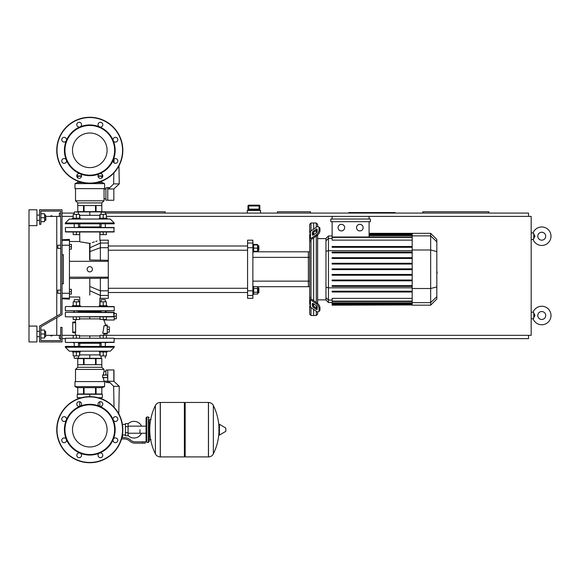 <?xml version="1.0" encoding="UTF-8"?>
<svg xmlns="http://www.w3.org/2000/svg" width="580" height="580" viewBox="0 0 580 580"><rect width="100%" height="100%" fill="white"/><g stroke="black" fill="none" stroke-linecap="round" stroke-linejoin="round"><path stroke-width="0.87" d="M57.811 290.13L57.811 293.306L57.811 290.13L60.719 290.13L60.719 248.37L60.719 290.13L60.719 248.37L57.811 248.37L57.811 245.202L60.719 245.202L60.719 211.106L60.719 313.867L39.57 326.076L39.57 341.939L62.038 341.939L62.038 327.395L60.719 327.395L60.719 340.612L40.897 340.612L40.897 337.973L44.595 337.973L44.595 330.042L40.897 330.042L40.897 326.837L62.038 314.635L62.038 209.786L39.57 209.786L39.57 224.322L40.897 224.322L40.897 211.106L60.719 211.106L60.719 245.202L60.719 211.106L40.897 211.106M69.441 289.34L71.42 289.34L71.42 291.718L69.441 291.718M71.42 291.718L71.42 294.096L69.441 294.096M57.811 245.202L57.811 248.37M69.441 244.405L71.42 244.405L71.42 246.783L69.441 246.783M71.42 246.783L71.42 249.168L69.441 249.168M50.808 215.862L52.12 215.862M50.808 335.856L52.12 335.856M259.869 205.951L259.079 205.161L259.071 205.951L259.862 205.951A0.79 0.79 -90 0 0 259.071 205.161L248.776 205.161A0.79 0.79 90 0 0 247.986 205.951L247.986 209.648L248.602 209.126L259.238 209.126L259.862 209.648L259.869 205.951L259.869 210.446M248.769 205.161L247.979 205.951L248.776 205.951L248.769 205.161A0.79 0.79 90 0 0 247.986 205.951L247.979 210.446M259.071 209.126L248.776 209.126L248.776 205.951L259.071 205.951L259.071 209.126M260.529 213.085L260.529 210.446L247.312 210.446L247.312 213.085M45.914 335.327L56.753 335.327L56.753 317.688L56.753 335.327L60.719 335.327M29 326.076L29 341.939L36.931 341.939L36.931 326.076L29 326.076L29 209.786L36.931 209.786L36.931 225.642L29 225.642M45.914 216.391L56.753 216.391L56.753 316.158L56.753 216.391L60.719 216.391M551 236.212A9.251 9.251 0 0 0 533.107 232.913A9.251 9.251 0 0 1 551 236.212A9.251 9.251 0 0 1 533.107 239.518L534.97 236.212L533.107 232.913L531.178 232.913M545.715 236.212A3.966 3.966 0 0 0 541.749 232.246A3.966 3.966 0 0 0 537.783 236.212A3.966 3.966 0 0 0 541.749 240.178A3.966 3.966 0 0 0 545.715 236.212A3.966 3.966 0 0 1 541.749 240.178A3.966 3.966 0 0 1 537.783 236.212M551 315.505A9.251 9.251 0 0 0 533.107 312.2A9.251 9.251 0 0 1 551 315.505A9.251 9.251 0 0 1 533.107 318.812L534.97 315.505L533.81 312.852M545.715 315.505A3.966 3.966 0 0 0 541.749 311.54A3.966 3.966 0 0 0 537.783 315.505A3.966 3.966 0 0 0 541.749 319.471A3.966 3.966 0 0 0 545.715 315.505A3.966 3.966 0 0 1 541.749 319.471A3.966 3.966 0 0 1 537.783 315.505M531.178 239.518L533.107 239.518L533.817 238.858L533.817 233.566M531.178 318.812L533.107 318.812L533.817 318.152L533.817 312.859L533.107 312.2L531.178 312.2M310.481 213.085L310.481 211.765L277.443 211.765L277.443 213.085M395.06 213.085L395.06 212.555L348.805 212.555L348.805 213.085M488.889 213.085L488.889 211.765L422.813 211.765L422.813 213.085M165.119 213.085L165.119 211.765L99.847 211.765M59.392 335.327L59.392 338.633L60.719 338.633M62.038 338.633L65.344 338.633M114.238 338.633L528.532 338.633L528.532 335.327M528.532 216.391L528.532 213.085L105.321 213.085M74.254 213.085L62.038 213.085M60.719 213.085L59.392 213.085L59.392 216.391M106.379 337.973L106.379 335.327L531.178 335.327L531.178 216.391L369.083 216.391L369.083 219.037M62.038 216.391L73.196 216.391M106.379 216.391L369.083 216.391M62.038 335.327L79.54 335.327L79.54 337.973M139.969 429.686L139.969 433.238L139.969 429.686M128.078 435.515A8.323 8.323 0 0 0 141.556 433.238M141.556 426.133A8.323 8.323 0 0 0 128.078 423.857M125.432 434.971L122.525 434.971L122.525 437.617M125.432 426.648L125.432 435.761L128.078 435.761L128.078 423.603L125.432 423.603L125.432 426.648L128.078 426.648M125.432 424.4L122.402 424.4M121.133 440.126L121.409 439.256M142.615 443.163L145.261 443.163L145.261 441.844L142.615 441.844L142.615 443.163L135.125 443.163A7.931 7.931 0 0 1 130.174 441.423L129.231 440.67A7.931 7.931 0 0 0 124.279 438.937L121.503 438.937M121.865 437.617L124.279 437.617A9.251 9.251 0 0 1 130.058 439.64L131 440.394A6.605 6.605 0 0 0 135.125 441.844L142.615 441.844M116.913 438.444L117.377 438.937M125.432 432.724L128.078 432.724M148.429 442.373L148.429 416.998L146.841 416.998L146.841 442.373L148.429 442.373L149.219 441.576L149.219 419.645L151.076 419.645M208.423 456.909L208.423 402.462L208.495 456.909A5.416 5.416 0 0 0 213.353 453.886L213.353 405.485A5.416 5.416 0 0 0 208.495 402.462L185.165 402.462L185.165 456.909L208.423 456.909M218.936 429.686L218.936 424.516L219.436 424.234L219.436 435.13L218.936 434.848L218.936 429.686M225.874 429.686L225.874 431.085L225.874 429.686M155.397 405.485A5.416 5.416 0 0 1 160.254 402.462L184.375 402.462L184.375 456.909L160.326 456.909L160.326 402.462L160.254 456.909A5.416 5.416 0 0 1 155.397 453.886L155.397 405.485A54.708 54.708 0 0 0 155.397 453.886M149.219 441.576L149.219 419.645M57.811 293.306L60.719 293.306L60.719 313.867M65.605 306.515L114.238 306.784L65.605 306.515M89.791 311.01L114.238 310.75L65.344 310.75L101.094 311.01L101.094 312.337M105.85 311.01L114.238 310.75L105.321 311.01L105.321 312.337M76.241 311.01L78.749 311.01M103.211 305.725L99.245 305.725L99.245 306.515L113.977 306.515L107.177 306.515L107.177 305.725L103.211 305.725L103.211 301.817L106.379 301.817L106.379 305.725M89.791 412.387A17.299 17.299 0 0 1 107.09 429.686A17.299 17.299 0 0 1 89.791 446.984A17.299 17.299 0 0 1 72.493 429.686A17.299 17.299 0 0 1 89.791 412.387M89.791 462.724A33.038 33.038 0 0 1 56.753 429.686A33.038 33.038 0 0 1 89.791 396.647A33.038 33.038 0 0 1 122.829 429.686A33.038 33.038 0 0 1 89.791 462.724A33.038 33.038 0 0 1 56.753 429.686A33.038 33.038 0 0 1 89.791 396.647L89.791 394.27L102.341 394.27L102.341 397.706L98.078 397.706M80.083 406.239A25.375 25.375 0 0 1 99.499 406.239A2.378 2.378 0 0 1 98.731 402.361A2.378 2.378 0 0 1 102.094 402.361A2.378 2.378 0 0 1 99.499 406.239A25.375 25.375 0 0 1 113.231 419.978A2.378 2.378 0 0 1 115.427 416.686A2.378 2.378 0 0 1 117.805 419.064A2.378 2.378 0 0 1 113.231 419.978A25.375 25.375 0 0 1 113.231 439.393A2.378 2.378 0 0 1 117.109 438.625A2.378 2.378 0 0 1 117.109 441.989A2.378 2.378 0 0 1 113.231 439.393A25.375 25.375 0 0 1 99.499 453.125A2.378 2.378 0 0 1 102.79 455.322A2.378 2.378 0 0 1 100.412 457.7A2.378 2.378 0 0 1 99.499 453.125A25.375 25.375 0 0 1 66.345 419.978A25.375 25.375 0 0 1 80.083 406.239A2.378 2.378 0 0 1 76.792 404.042A2.378 2.378 0 0 1 79.17 401.664A2.378 2.378 0 0 1 80.083 406.239M89.791 454.532A24.846 24.846 0 0 1 64.945 429.686A24.846 24.846 0 0 1 89.791 404.84A24.846 24.846 0 0 1 114.637 429.686A24.846 24.846 0 0 1 89.791 454.532M80.852 457.004A2.378 2.378 0 0 1 77.488 457.004A2.378 2.378 0 0 1 80.083 453.125A2.378 2.378 0 0 1 80.852 457.004M64.148 442.685A2.378 2.378 0 0 1 61.77 440.307A2.378 2.378 0 0 1 66.345 439.393A2.378 2.378 0 0 1 64.148 442.685M62.466 420.747A2.378 2.378 0 0 1 62.466 417.382A2.378 2.378 0 0 1 66.345 419.978A2.378 2.378 0 0 1 62.466 420.747M89.791 133.016A17.299 17.299 0 0 0 72.493 150.314A17.299 17.299 0 0 0 89.791 167.613A17.299 17.299 0 0 0 107.09 150.314A17.299 17.299 0 0 0 89.791 133.016M122.829 150.314A33.038 33.038 0 0 0 89.791 117.276A33.038 33.038 0 0 0 56.753 150.314A33.038 33.038 0 0 0 89.791 183.352A33.038 33.038 0 0 0 122.829 150.314M89.791 175.689A25.375 25.375 0 0 0 99.499 126.875L99.499 126.875A25.375 25.375 0 0 0 80.083 126.875A2.378 2.378 0 0 0 80.852 122.996A2.378 2.378 0 0 0 77.488 122.996A2.378 2.378 0 0 0 80.083 126.875A2.378 2.378 0 0 1 80.076 126.875A25.375 25.375 0 0 0 66.345 140.606A2.378 2.378 0 0 0 64.148 137.315A2.378 2.378 0 0 0 61.77 139.693A2.378 2.378 0 0 0 66.345 140.606L66.345 140.606A25.375 25.375 0 0 0 66.345 160.022A2.378 2.378 0 0 0 62.466 159.254A2.378 2.378 0 0 0 62.466 162.618A2.378 2.378 0 0 0 66.345 160.022A2.378 2.378 0 0 1 66.345 160.029A2.378 2.378 0 0 0 66.345 160.022A25.375 25.375 0 0 0 80.083 173.761A2.378 2.378 0 0 0 76.792 175.957A2.378 2.378 0 0 0 79.17 178.335A2.378 2.378 0 0 0 80.083 173.761A2.378 2.378 0 0 1 80.083 173.761A25.375 25.375 0 0 0 89.791 175.689M89.791 175.16A24.846 24.846 0 0 0 114.637 150.314A24.846 24.846 0 0 0 89.791 125.468A24.846 24.846 0 0 0 64.945 150.314A24.846 24.846 0 0 0 89.791 175.16M99.499 173.761A2.378 2.378 0 0 0 98.731 177.639A2.378 2.378 0 0 0 102.094 177.639A2.378 2.378 0 0 0 99.499 173.761A2.378 2.378 0 0 1 99.499 173.754M113.231 160.022A2.378 2.378 0 0 0 115.427 163.313A2.378 2.378 0 0 0 117.805 160.935A2.378 2.378 0 0 0 113.231 160.022A2.378 2.378 0 0 0 113.231 160.029A2.378 2.378 0 0 1 113.231 160.022M113.231 140.606A2.378 2.378 0 0 0 117.109 141.375A2.378 2.378 0 0 0 117.109 138.011A2.378 2.378 0 0 0 113.231 140.606L113.231 140.606M99.499 126.875A2.378 2.378 0 0 0 102.79 124.678A2.378 2.378 0 0 0 100.412 122.3A2.378 2.378 0 0 0 99.499 126.875L99.499 126.875M114.238 313.526L116.355 313.526L116.355 318.812L114.238 318.812M103.262 319.471L103.711 320L103.262 319.471L103.711 320L114.238 320L114.238 316.165L116.355 316.165M107.235 326.873L109.352 326.873L109.352 332.159L107.235 332.159M107.235 329.512L109.352 329.512M72.406 306.515L72.406 305.725L76.371 305.725L76.371 301.817L79.54 301.817L79.54 305.725M78.489 301.817L78.489 299.65L74.254 299.65L74.254 301.817M74.254 299.65L78.489 299.65M79.54 319.471L73.196 319.471L73.196 316.825L65.605 316.825L113.673 316.825L106.379 316.825L106.379 319.471L100.035 319.471L100.035 316.825L79.54 316.825L79.54 319.471M76.371 316.825L76.371 319.471M73.196 305.725L73.196 301.817L76.371 301.817M76.371 305.725L80.337 305.725L80.337 306.515M105.321 301.817L105.321 299.65L101.094 299.65L101.094 301.817M101.094 299.65L105.321 299.65M103.211 316.825L103.211 319.471M100.035 305.725L100.035 301.817L103.211 301.817M76.371 351.183L72.406 351.183L72.406 351.98L80.337 351.98L80.337 351.183M78.489 355.888L78.489 358.056L74.523 358.324L101.362 358.324M76.371 337.973L76.371 335.327M73.196 337.973L73.196 335.327M73.196 351.98L73.196 355.888L79.54 355.888L79.54 351.98M76.371 351.98L76.371 355.888M99.245 351.183L99.245 351.98L107.177 351.98L107.177 351.183L103.211 351.183M106.379 335.327L100.035 335.327L100.035 337.973M103.211 337.973L103.211 335.327M100.035 351.98L100.035 355.888L106.379 355.888L106.379 351.98M103.211 351.98L103.211 355.888M76.176 319.471A15.123 15.123 0 0 0 74.885 322.11L72.739 322.11L75.625 322.11L75.61 322.777L75.625 322.11L75.61 322.777L72.739 322.777L72.739 322.11M103.711 320A15.123 15.123 0 0 1 105.459 325.017L107.235 325.017L105.459 325.017L107.235 325.017L107.235 334.007L104.132 334.007A15.123 15.123 0 0 1 103.407 335.327M75.61 322.777L75.625 332.688L75.61 332.021L75.625 332.688L75.61 332.021L75.625 332.688L72.739 332.688L74.885 332.688A15.123 15.123 0 0 0 76.176 335.327M114.238 338.234L65.344 338.234L114.238 338.234L113.977 342.461L65.605 342.461L114.238 342.2M106.444 342.461L113.977 342.461L106.444 342.461L105.321 343.258M101.094 343.258L78.489 343.258M74.254 311.54L73.138 312.337L65.605 312.337L113.665 312.337L113.934 316.165L114.238 312.337L106.444 312.337L105.321 311.54M101.094 311.54L78.489 311.54M104.588 325.685L104.037 325.685L104.588 325.685L104.037 325.685L102.783 333.348L103.392 333.348M104.132 334.007L107.235 334.007L104.132 334.007M113.934 316.165L113.673 316.825L106.379 316.825M89.791 316.825L89.791 318.891L79.54 318.891M72.739 332.688L72.739 322.777M74.254 343.258L73.138 342.461M79.54 335.907L89.791 335.907L89.791 337.973M65.344 347.224L69.303 351.183L65.344 347.224L114.238 347.224L114.238 346.427L65.344 346.427L65.344 347.224L69.303 351.183L72.406 351.183M99.847 346.427L99.847 343.258M79.736 346.427L79.736 343.258M73.936 351.183L105.719 351.161M114.238 347.224L110.272 351.183L114.238 347.224L110.272 351.183L107.177 351.183M79.54 354.887L89.791 354.887L89.791 358.324M89.791 354.887L100.035 354.887M81.497 397.706L77.234 397.706L77.234 394.27L89.791 394.27M113.84 381.248L113.977 370.083L113.84 381.248L119.263 386.338L113.651 386.338L108.562 381.248L113.84 381.248L113.84 369.953L107.764 369.953L107.764 382.64L109.953 382.64M119.263 386.338L118.777 413.837M113.651 386.338L114.021 407.225M114.956 416.737L115.906 416.737M107.764 382.416L105.915 382.416L105.915 381.183M107.764 370.033L105.915 370.033L105.915 374.977L107.764 374.977M101.812 358.585L96.077 358.585L96.077 364.668L101.812 364.668L101.812 358.585L101.819 367.307L77.764 367.307L75.516 369.424L75.516 381.582M96.077 358.585L84.056 358.585L84.056 364.668L95.519 364.668L95.519 358.585M84.056 358.585L77.771 358.585L77.771 364.668L83.498 364.668L83.498 358.585M77.771 358.585L77.764 367.307M101.819 367.307L104.059 369.424L75.516 369.424M105.915 371.403L104.059 371.403L103.262 374.977M107.764 381.183L104.059 381.183L104.059 381.582M103.327 374.419L103.581 373.063M74.987 386.606L74.987 381.582L104.588 381.582L104.588 386.606L102.21 387.658L77.365 387.658L74.987 386.606L104.588 386.606M104.059 369.424L104.059 371.403M103.262 377.616L104.059 381.183M107.496 377.616L107.496 374.977L102.638 375.238L102.638 377.355L107.496 377.616L102.761 377.616M77.771 394.001L77.771 387.658L77.764 394.001L101.819 394.001L101.819 387.658M96.077 394.001L96.077 387.658M95.519 387.658L95.519 394.001M84.056 394.001L84.056 387.658M83.498 387.658L83.498 394.001M102.761 374.977L105.915 374.977M72.739 332.021L75.61 332.021L75.625 332.688M107.235 325.017L105.459 325.017M100.035 316.825L79.54 316.825M73.196 316.825L113.934 316.564M113.977 381.053L113.977 370.083L113.977 381.053M103.211 219.037L107.177 219.037L107.177 218.239L103.211 218.239L103.211 214.332L100.035 214.332L100.035 218.239M105.321 212.164L101.094 212.164L105.321 212.164L105.321 214.332M100.035 231.986L100.035 234.632L106.379 234.632L106.379 231.986L113.977 231.986L113.977 227.49L65.605 227.49L114.238 227.759M103.211 231.986L103.211 234.632M106.379 218.239L106.379 214.332L103.211 214.332M103.211 218.239L99.245 218.239L99.245 219.037M80.337 219.037L80.337 218.239L76.371 218.239L76.371 214.332L73.196 214.332L73.196 218.239M101.362 211.896L74.523 211.896L78.489 212.164L78.489 214.332M65.344 227.759L65.605 231.986L73.196 231.986L73.196 234.632L79.54 234.632L79.736 231.986L79.736 241.498L69.441 241.498M76.371 231.986L76.371 234.632M79.54 218.239L79.54 214.332L76.371 214.332M76.371 218.239L72.406 218.239L72.406 219.037L76.371 219.037M114.238 222.995L110.272 219.037L114.238 222.995L114.238 223.793L65.344 223.793L65.344 222.995L114.238 222.995L110.272 219.037L107.177 219.037M99.847 223.793L99.847 226.961M79.736 223.793L79.736 226.961M73.863 219.059L105.647 219.037M65.344 222.995L69.303 219.037L65.344 222.995L69.303 219.037L72.406 219.037M100.035 215.332L89.791 215.332L89.791 211.896M89.791 215.332L79.54 215.332M77.234 174.573L77.234 175.95L81.548 175.95M102.341 174.573L102.341 175.95L98.034 175.95M113.84 188.971L108.562 188.971L113.651 183.882L119.263 183.882L113.84 188.971L113.84 200.267L107.764 200.267L107.764 187.579L109.953 187.579M119.263 183.882L118.944 165.858M113.651 183.882L113.847 172.963M114.021 162.85L114.086 158.971M107.764 187.804L105.915 187.804L105.915 200.187L107.764 200.187M101.812 211.635L101.812 205.552L96.077 205.552L96.077 211.635L101.812 211.635L101.819 202.913L104.059 200.796L104.059 198.817L105.915 198.817M77.764 211.635L83.498 211.635L83.498 205.552L77.771 205.552L77.771 211.635L77.764 202.913L75.516 200.796L75.516 188.638M105.915 189.036L104.059 189.036L104.059 198.817M74.987 183.621L74.987 188.638L104.588 188.638L104.588 183.621L74.987 183.621L77.365 182.562L82.592 182.562M104.588 183.621L102.21 182.562L96.983 182.562M104.059 189.036L104.059 188.638M101.819 177.871L101.819 176.219L101.812 177.879L101.819 176.219L98.049 176.219M81.533 176.219L77.764 176.219L77.771 177.879L77.764 176.219M77.771 182.562L77.771 181.09L77.764 182.562M75.516 200.796L104.059 200.796M101.812 181.09L101.819 182.562M95.519 211.635L95.519 205.552L84.056 205.552L84.056 211.635L96.077 211.635M83.498 211.635L84.056 211.635M77.764 202.913L101.819 202.913M73.196 231.986L106.379 231.986M78.489 226.961L101.094 226.961M436.82 266.517L436.82 271.991M437.139 271.991L436.82 273.89M437.139 273.195L436.82 274.007M311.01 230.942L311.01 222.995L313.657 222.995L313.657 229.071L313.657 222.995L316.296 222.995L316.296 227.2M311.01 298.004L311.01 298.381A1.319 0.935 0 0 0 311.402 299.041L317.166 303.123L316.231 303.782L310.467 299.7A2.646 1.871 180 0 1 309.691 298.381L309.691 297.069L311.01 298.004L311.01 240.497L309.691 241.439L309.691 240.127A2.646 1.871 0 0 1 310.467 238.8L316.231 234.726L317.166 235.386L311.402 239.46A1.319 0.935 180 0 0 311.01 240.127L311.01 240.497M318.521 311.692L319.457 311.025A3.966 1.979 -125.3 0 0 319.971 309.771L319.036 310.438A3.966 1.979 54.7 0 1 318.521 311.692A3.966 1.979 54.7 0 1 316.231 311.257L310.467 307.175A2.646 1.871 0 0 1 309.691 305.856L309.691 314.186L311.01 315.505L311.01 307.567M311.01 315.505L313.657 315.505L313.657 309.437L313.657 315.505L316.296 315.505L317.623 314.186L317.623 311.866M313.657 306.066L313.657 303.826L313.657 306.066M313.657 300.636L313.657 237.865L313.657 300.636M313.657 234.675L313.657 232.435L313.657 234.675M312.337 234.675L312.337 232.812A1.319 0.66 125.3 0 1 313.265 231.21L316.231 229.114A1.319 0.66 125.3 0 1 316.992 228.969A1.319 0.66 125.3 0 1 317.166 229.39L317.166 231.261A1.319 0.66 125.3 0 1 316.231 232.856L313.265 234.951A1.319 0.66 125.3 0 1 312.504 235.096A1.319 0.66 125.3 0 1 312.337 234.675L312.954 235.118M316.231 229.114L317.166 229.781L314.2 231.877A1.319 0.66 -54.7 0 0 313.265 233.472L313.265 234.951M312.337 305.696L312.337 303.826A1.319 0.66 54.7 0 1 312.504 303.405A1.319 0.66 54.7 0 1 313.265 303.55L313.265 305.036A1.319 0.66 -125.3 0 0 314.2 306.632L317.166 308.727L316.231 309.387L313.265 307.291A1.319 0.66 54.7 0 1 312.337 305.696L313.265 305.036M313.265 303.55L316.231 305.645A1.319 0.66 54.7 0 1 317.166 307.248L317.166 309.111A1.319 0.66 54.7 0 1 316.992 309.531A1.319 0.66 54.7 0 1 316.231 309.387M317.166 235.386A3.966 1.979 -54.7 0 0 319.971 230.601L319.971 228.73A3.966 1.979 -54.7 0 0 319.457 227.476L318.521 226.816A3.966 1.979 125.3 0 0 316.231 227.251L310.467 231.326A2.646 1.871 180 0 0 309.691 232.645L309.691 224.322L311.01 222.995M319.971 230.601L319.036 229.941A3.966 1.979 125.3 0 1 316.231 234.726M319.036 229.941L319.036 228.07L319.971 228.73M318.521 226.816A3.966 1.979 125.3 0 1 319.036 228.07M319.036 310.438L319.036 308.567L319.971 307.907A3.966 1.979 -125.3 0 0 317.166 303.123M316.231 303.782A3.966 1.979 54.7 0 1 319.036 308.567M319.971 309.771L319.971 307.907M309.691 241.439L309.691 297.069M325.974 299.882L317.623 299.882M325.974 238.619L317.623 238.619M316.296 230.39L316.296 232.805M316.296 236.002L316.296 302.506M316.296 305.696L316.296 308.111M316.296 311.3L316.296 315.505M316.296 222.995L317.623 224.322L317.623 226.635M359.839 224.322A3.306 3.306 0 0 1 363.145 227.621A3.306 3.306 0 0 1 359.839 230.927A3.306 3.306 0 0 1 356.54 227.621A3.306 3.306 0 0 1 359.839 224.322M341.366 224.322A3.306 3.306 0 0 1 344.672 227.621A3.306 3.306 0 0 1 341.366 230.927A3.306 3.306 0 0 1 338.06 227.621A3.306 3.306 0 0 1 341.366 224.322M330.81 219.037L330.81 221.676L370.402 221.676L370.402 219.037L330.81 219.037M412.184 240.135L332.13 240.135L332.13 221.676M369.083 221.676L369.083 237.01M332.13 219.037L332.13 216.391M328.432 235.973L325.974 238.438L325.974 300.063L328.432 302.528L328.432 235.973L332.13 235.973M317.623 303.478L317.623 235.03M332.13 304.957L332.13 304.565L332.13 304.957L412.184 304.957L332.13 305.174M412.184 237.01L332.13 237.01L332.13 237.401L412.184 237.401M430.664 233.334L430.664 305.174L436.82 299.012L436.82 239.489L430.664 233.334L412.184 233.334L412.184 304.957M412.184 280.821L332.13 280.821L332.13 280.031L412.184 280.031M412.184 275.239L332.13 275.239L332.13 274.442L412.184 274.442M412.184 292.001L332.13 292.001L332.13 291.204L412.184 291.204M412.184 286.411L332.13 286.411L332.13 285.621L412.184 285.621M412.184 303.927L332.13 303.927L332.13 302.854L332.13 303.253L412.184 303.253M412.184 304.326L332.13 304.326L412.184 304.565M412.184 301.1L332.13 301.1L332.13 298.367L412.184 298.367M412.184 301.498L332.13 301.498L332.13 302.854L412.184 302.854M412.184 269.649L332.13 269.649L332.13 268.859L412.184 268.859M412.184 257.68L332.13 257.68L332.13 258.477L412.184 258.477M412.184 263.269L332.13 263.269L332.13 264.06L412.184 264.06M412.184 246.507L332.13 246.507L332.13 247.298L412.184 247.298M412.184 252.097L332.13 252.097L332.13 252.887L412.184 252.887M309.691 240.127L309.691 233.965L309.691 240.127M309.691 298.381L309.691 304.543M309.691 251.807L308.371 251.807L308.371 286.694L253.656 286.694M309.691 257.361L308.371 257.361L308.371 251.807L253.656 251.807M252.865 257.361L308.371 257.361L308.371 286.694L309.691 286.694M252.865 295.466L252.865 290.812L247.58 290.812L247.58 295.466L252.865 295.466L252.865 298.323L247.58 298.323L247.58 295.466M247.58 290.812L247.58 247.696L252.865 247.696L252.865 243.042L247.58 243.042L247.58 247.696M247.58 243.042L247.58 240.178L252.865 240.178L252.865 243.042M252.865 247.696L252.865 290.812M252.865 252.075L253.656 252.075L253.656 244.144L252.865 244.144M258.361 245.463L258.361 250.749L258.89 250.219L258.89 245.993L257.571 245.463M253.656 244.934L257.571 244.934L257.571 244.448L253.656 244.448M253.656 251.278L257.571 251.278L257.571 244.934M253.656 248.11L257.571 248.11M253.656 251.771L257.571 251.771L257.571 251.278M108.293 292.508L247.58 292.508M108.293 288.282L247.58 288.282M252.865 286.433L253.656 286.433L253.656 294.364L252.865 294.364M257.571 287.752L258.361 287.752L258.361 293.038L257.571 293.038M258.361 293.038L258.89 292.508L258.89 288.282L258.361 287.752M253.656 292.226L257.571 292.226L257.571 286.738L253.656 286.738M253.656 288.564L257.571 288.564M253.656 294.06L257.571 294.06L257.571 292.226M89.791 295.118C102.653 299.2 102.653 299.2 89.791 295.118C76.814 297.185 76.814 297.185 89.791 295.118L89.791 278.501M89.791 243.39C76.864 241.316 76.806 241.316 89.617 243.382L89.791 243.39M89.791 266.611A2.646 2.646 0 0 1 92.43 269.25A2.646 2.646 0 0 1 89.791 271.897A2.646 2.646 0 0 1 87.145 269.25A2.646 2.646 0 0 1 89.791 266.611M69.441 261.326L108.293 261.326L108.293 243.042L100.362 243.042L100.362 240.178L99.738 240.272M89.632 260L108.293 260.297M108.293 261.326L108.293 277.182L69.441 277.182M108.293 295.466L108.293 298.323L100.362 298.323L100.362 295.466L108.293 295.466L108.293 277.182M100.362 240.178L108.293 240.178L108.293 243.042M69.441 278.501L108.293 278.204M89.944 260L89.958 243.339L90.35 243.223M89.617 243.375L89.632 260.021M97.034 241.048L95.772 241.447M94.322 241.925L92.387 242.578M89.429 247.805A1.319 1.022 2.3 0 0 90.096 247.682L100.362 243.042L100.362 247.696L108.293 247.696M100.362 260.297L100.362 247.696L90.096 251.51A1.319 0.841 -1.9 0 1 89.429 251.64M89.791 286.447L100.362 290.812L100.362 295.466L89.791 290.689M108.293 290.812L100.362 290.812L100.362 278.204M62.038 239.779L69.441 239.388L69.441 240.338L62.038 240.338M62.038 245.246L69.441 245.246L69.441 240.338M69.441 245.246L69.441 293.262L62.038 293.262M62.038 298.163L69.441 298.163L69.441 293.262M69.441 298.163L69.441 299.12L62.038 298.729M62.038 283.787L63.358 283.787L63.358 254.714L62.038 254.714M63.358 283.787L63.358 254.714L63.358 283.787M45.653 220.356L45.653 215.071L45.914 220.088L44.595 220.356M45.653 336.646L45.653 331.361L45.653 336.646L44.595 336.646M40.897 334.007L44.595 334.007M40.897 213.752L44.595 213.752L44.595 221.676L40.897 221.676M40.897 217.71L44.595 217.71M60.719 340.612L40.897 340.612L60.719 340.612L40.897 340.612L40.897 326.837M40.897 340.612L40.897 337.973L40.897 340.612M247.986 209.648L259.862 209.648M208.495 456.909L208.495 402.462M225.874 431.085L225.707 428.004L219.436 424.234M160.254 402.462L160.254 456.909M122.561 429.686A32.777 32.777 0 0 1 89.791 462.456A32.777 32.777 0 0 1 57.014 429.686A32.777 32.777 0 0 1 89.791 396.909A32.777 32.777 0 0 1 122.561 429.686M89.791 183.091A32.777 32.777 0 0 0 122.561 150.314A32.777 32.777 0 0 0 89.791 117.544A32.777 32.777 0 0 0 57.014 150.314A32.777 32.777 0 0 0 89.791 183.091M107.235 325.685L104.037 325.685M102.783 333.348L107.235 333.348M100.035 318.891L89.791 318.891M113.934 312.598L65.605 312.337M89.791 335.907L100.035 335.907M65.344 231.725L114.238 231.725M313.265 233.472L312.337 232.812M314.2 231.877L313.265 231.21M312.954 303.383L312.337 303.826M314.2 306.632L313.265 307.291M310.467 238.8L310.467 231.326M310.467 307.175L310.467 299.7M412.184 233.943L369.083 233.943M412.184 234.574L369.083 234.574M412.184 235.647L369.083 235.647M332.13 238.416L328.432 238.416L325.974 240.794M325.974 251.307L328.432 250.669L412.184 250.669M332.13 300.085L328.432 300.085L325.974 297.707M325.974 287.194L328.432 287.832L412.184 287.832M436.82 241.817L430.664 235.864L412.184 235.864M412.184 249.987L430.664 249.987L436.82 251.575M412.184 288.514L430.664 288.514L436.82 286.926M412.184 302.637L430.664 302.637L436.82 296.692M309.691 281.14L252.865 281.14M79.736 397.706L79.736 398.213M79.736 401.737L79.736 406.355M99.847 406.355L99.847 401.737M99.847 398.213L99.847 397.706M248.602 209.126L259.332 209.126M146.051 433.238L128.078 433.238M146.051 426.133L128.078 426.133M149.219 439.727L151.076 439.727M213.353 453.886A54.708 54.708 0 0 0 218.936 432.375M218.936 426.996A54.708 54.708 0 0 0 213.353 405.485M225.707 431.368L219.436 435.13M184.375 403.252L185.165 402.462M184.375 456.112L185.165 456.909M146.841 418.586L146.051 417.788L146.051 441.576L146.841 442.373M146.841 416.998L146.051 417.788M148.429 416.998L149.219 417.788M146.841 440.786L146.051 441.576M65.344 310.75L65.344 306.784M114.238 310.75L114.238 306.784M74.254 311.01L74.254 312.337M78.489 312.337L78.489 311.01M78.489 342.461L78.489 346.427M74.254 355.888L74.254 358.056M74.254 342.461L74.254 346.427M105.321 342.461L105.321 346.427M105.321 355.888L105.321 358.056M101.094 355.888L101.094 358.056M101.094 342.461L101.094 346.427M65.344 316.564L65.344 312.598M65.344 342.2L65.344 338.234M79.736 354.887L79.736 351.98M99.847 354.887L99.847 351.98M105.647 311.54L106.444 312.337M105.321 227.49L105.321 223.793M101.094 227.49L101.094 223.793M101.094 214.332L101.094 212.164M78.489 227.49L78.489 223.793M74.254 227.49L74.254 223.793M74.254 214.332L74.254 212.164M79.736 215.332L79.736 218.239M99.847 215.332L99.847 218.239M412.184 233.334L369.083 233.334M369.083 233.544L412.184 233.544M369.083 234.182L412.184 234.182M369.083 235.255L412.184 235.255M332.13 302.528L328.432 302.528M430.664 305.174L412.184 305.174M247.58 250.219L108.293 250.219M257.571 250.749L258.361 250.749M247.58 245.993L108.293 245.993M69.441 297.004L79.736 297.004L79.736 305.725M99.847 231.986L99.847 240.243M100.362 298.323L99.847 298.258L99.847 305.725M36.931 220.356L39.57 220.356M39.57 336.646L36.931 336.646M44.595 331.361L45.653 331.361M39.57 331.361L36.931 331.361M44.595 215.071L45.653 215.071M39.57 215.071L36.931 215.071"/></g></svg>
